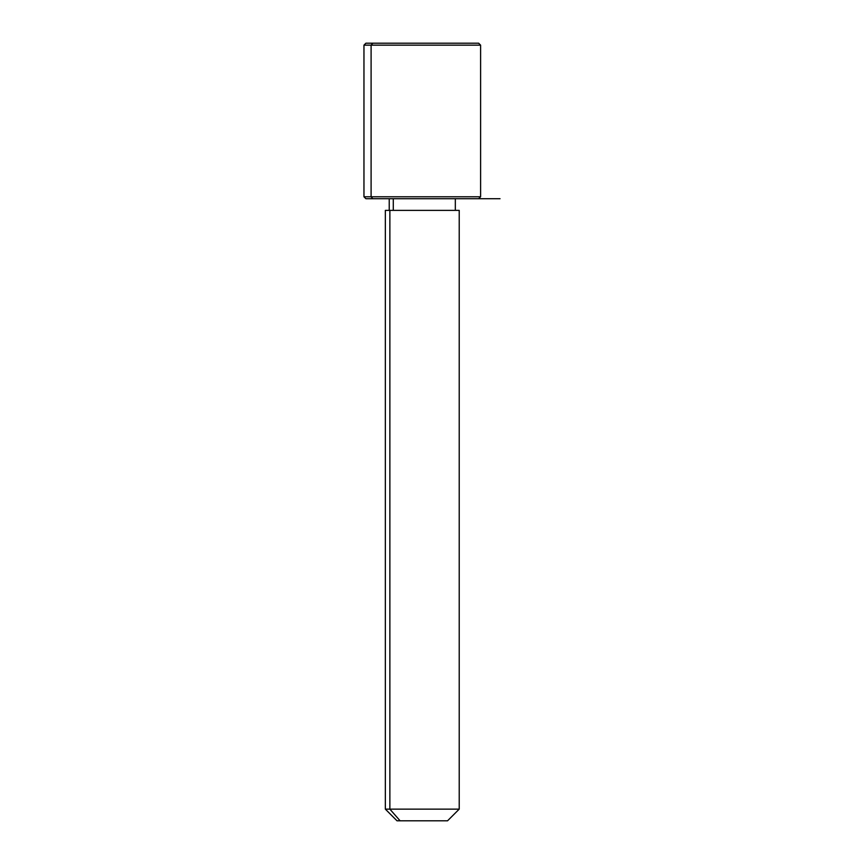<?xml version="1.0" encoding="UTF-8"?>
<svg xmlns="http://www.w3.org/2000/svg" width="864" height="864" viewBox="0 0 864 864"><rect width="100%" height="100%" fill="white"/><g stroke="black" fill="none" stroke-linecap="round" stroke-linejoin="round"><path stroke-width="1.3" d="M393.282 210.384L393.282 198.72L393.282 210.384M400.097 820.8L447.552 820.8L459.216 809.136L389.869 809.136L389.869 210.384L459.216 210.384L459.216 809.136L385.344 809.136L389.869 809.136L400.097 820.8L389.869 809.136L389.869 210.384L385.344 210.384L385.344 809.136L397.008 820.8L444.463 820.8M455.328 198.72L455.328 210.384L389.869 210.384M471.755 43.2L372.805 43.2L478.656 43.2L480.6 45.144L363.96 45.144L371.099 45.144L371.099 196.776L371.099 45.144L480.6 45.144L480.6 196.776L363.96 196.776L371.099 196.776L372.805 198.72L371.099 196.776L480.6 196.776L478.656 198.72L372.805 198.72L471.755 198.72M372.805 198.72L365.904 198.72L363.96 196.776L363.96 45.144L365.904 43.2L372.805 43.2L371.099 45.144L372.805 43.2M478.656 198.72L500.04 198.72M389.232 210.384L389.232 198.72"/></g></svg>

